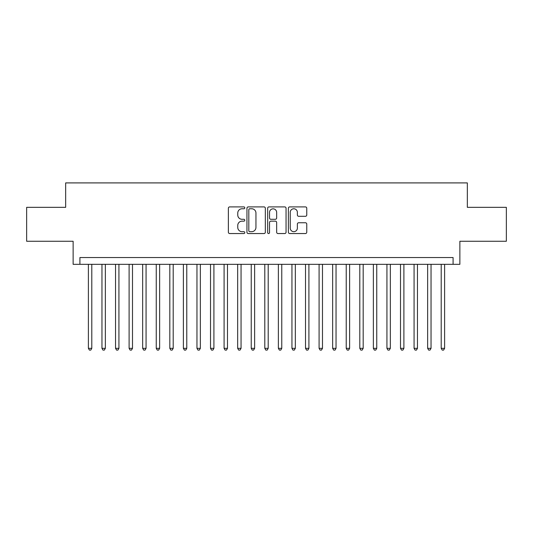 <?xml version="1.0" encoding="UTF-8"?>
<svg xmlns="http://www.w3.org/2000/svg" width="533" height="533" viewBox="0 0 533 533"><rect width="100%" height="100%" fill="white"/><g stroke="black" fill="none" stroke-linecap="round" stroke-linejoin="round"><path stroke-width="0.8" d="M244.787 207.837A0.933 0.933 0 0 0 243.854 206.904L229.703 206.904A1.333 1.333 0 0 0 228.371 208.236L228.371 232.215A1.333 1.333 0 0 0 229.703 233.547L243.854 233.547A0.933 0.933 0 0 0 244.787 232.615A0.933 0.933 0 0 0 243.854 231.682L242.022 231.682A4.264 4.264 0 0 1 237.765 227.418L237.765 225.419A4.264 4.264 0 0 1 242.022 221.162L243.854 221.162A0.933 0.933 0 0 0 244.787 220.229A0.933 0.933 0 0 0 243.854 219.296L242.022 219.296A4.264 4.264 0 0 1 237.765 215.032L237.765 213.033A4.264 4.264 0 0 1 242.022 208.769L243.854 208.769A0.933 0.933 0 0 0 244.787 207.837M305.429 216.298A1.333 1.333 0 0 0 306.761 214.966L306.761 208.236A1.333 1.333 0 0 0 305.429 206.904L289.712 206.904A1.333 1.333 0 0 0 288.38 208.236L288.38 232.215A1.333 1.333 0 0 0 289.712 233.547L305.429 233.547A1.333 1.333 0 0 0 306.761 232.215L306.761 224.087A1.333 1.333 0 0 0 305.429 222.754L298.7 222.754A1.333 1.333 0 0 0 297.367 224.087L297.367 228.117A3.564 3.564 0 0 1 293.803 231.682A3.564 3.564 0 0 1 290.245 228.117L290.245 212.334A3.564 3.564 0 0 1 293.803 208.769A3.564 3.564 0 0 1 297.367 212.334L297.367 214.966A1.333 1.333 0 0 0 298.7 216.298L305.429 216.298M453.09 264.328L459.872 264.328L459.872 241.262L506.35 241.262L506.35 207.337L467.334 207.337L467.334 182.906L65.666 182.906L65.666 207.337L26.65 207.337L26.65 241.262L73.128 241.262L73.128 264.328L453.09 264.328L453.09 257.546L79.91 257.546L79.91 264.328M265.334 208.236A1.333 1.333 0 0 0 264.002 206.904L248.285 206.904A1.333 1.333 0 0 0 246.952 208.236L246.952 232.215A1.333 1.333 0 0 0 248.285 233.547L264.002 233.547A1.333 1.333 0 0 0 265.334 232.215L265.334 208.236M268.998 206.904L284.715 206.904A1.333 1.333 0 0 1 286.048 208.236L286.048 232.215A1.333 1.333 0 0 1 284.715 233.547L277.986 233.547A1.333 1.333 0 0 1 276.654 232.215L276.654 222.488A1.333 1.333 0 0 0 275.321 221.162L270.864 221.162A1.333 1.333 0 0 0 269.531 222.488L269.531 232.615A0.933 0.933 0 0 1 268.599 233.547A0.933 0.933 0 0 1 267.666 232.615L267.666 208.236A1.333 1.333 0 0 1 268.998 206.904M249.75 208.769A0.933 0.933 0 0 0 248.818 209.702L248.818 230.749A0.933 0.933 0 0 0 249.75 231.682L251.683 231.682A4.264 4.264 0 0 0 255.947 227.418L255.947 213.033A4.264 4.264 0 0 0 251.683 208.769L249.75 208.769M276.654 212.401A3.564 3.564 0 0 0 273.096 208.836A3.564 3.564 0 0 0 269.531 212.401L269.531 217.964A1.333 1.333 0 0 0 270.864 219.296L275.321 219.296A1.333 1.333 0 0 0 276.654 217.964L276.654 212.401M88.391 264.328L88.391 348.329L91.789 348.329L91.789 264.328M91.789 348.329L90.77 350.094L89.411 350.094L88.391 348.329M101.963 264.328L101.963 348.329L105.354 348.329L105.354 264.328M105.354 348.329L104.341 350.094L102.982 350.094L101.963 348.329M115.534 264.328L115.534 348.329L118.926 348.329L118.926 264.328M118.926 348.329L117.906 350.094L116.554 350.094L115.534 348.329M129.106 264.328L129.106 348.329L132.497 348.329L132.497 264.328M132.497 348.329L131.478 350.094L130.119 350.094L129.106 348.329M142.671 264.328L142.671 348.329L146.069 348.329L146.069 264.328M146.069 348.329L145.049 350.094L143.69 350.094L142.671 348.329M156.242 264.328L156.242 348.329L159.633 348.329L159.633 264.328M159.633 348.329L158.621 350.094L157.262 350.094L156.242 348.329M169.814 264.328L169.814 348.329L173.205 348.329L173.205 264.328M173.205 348.329L172.186 350.094L170.833 350.094L169.814 348.329M183.385 264.328L183.385 348.329L186.777 348.329L186.777 264.328M186.777 348.329L185.757 350.094L184.405 350.094L183.385 348.329M196.957 264.328L196.957 348.329L200.348 348.329L200.348 264.328M200.348 348.329L199.329 350.094L197.97 350.094L196.957 348.329M210.522 264.328L210.522 348.329L213.913 348.329L213.913 264.328M213.913 348.329L212.9 350.094L211.541 350.094L210.522 348.329M224.093 264.328L224.093 348.329L227.484 348.329L227.484 264.328M227.484 348.329L226.472 350.094L225.113 350.094L224.093 348.329M237.665 264.328L237.665 348.329L241.056 348.329L241.056 264.328M241.056 348.329L240.037 350.094L238.684 350.094L237.665 348.329M251.236 264.328L251.236 348.329L254.627 348.329L254.627 264.328M254.627 348.329L253.608 350.094L252.249 350.094L251.236 348.329M264.801 264.328L264.801 348.329L268.199 348.329L268.199 264.328M268.199 348.329L267.18 350.094L265.82 350.094L264.801 348.329M278.373 264.328L278.373 348.329L281.764 348.329L281.764 264.328M281.764 348.329L280.751 350.094L279.392 350.094L278.373 348.329M291.944 264.328L291.944 348.329L295.335 348.329L295.335 264.328M295.335 348.329L294.316 350.094L292.963 350.094L291.944 348.329M305.516 264.328L305.516 348.329L308.907 348.329L308.907 264.328M308.907 348.329L307.887 350.094L306.528 350.094L305.516 348.329M319.087 264.328L319.087 348.329L322.478 348.329L322.478 264.328M322.478 348.329L321.459 350.094L320.1 350.094L319.087 348.329M332.652 264.328L332.652 348.329L336.043 348.329L336.043 264.328M336.043 348.329L335.03 350.094L333.671 350.094L332.652 348.329M346.223 264.328L346.223 348.329L349.615 348.329L349.615 264.328M349.615 348.329L348.595 350.094L347.243 350.094L346.223 348.329M359.795 264.328L359.795 348.329L363.186 348.329L363.186 264.328M363.186 348.329L362.167 350.094L360.814 350.094L359.795 348.329M373.366 264.328L373.366 348.329L376.758 348.329L376.758 264.328M376.758 348.329L375.738 350.094L374.379 350.094L373.366 348.329M386.931 264.328L386.931 348.329L390.329 348.329L390.329 264.328M390.329 348.329L389.31 350.094L387.951 350.094L386.931 348.329M400.503 264.328L400.503 348.329L403.894 348.329L403.894 264.328M403.894 348.329L402.881 350.094L401.522 350.094L400.503 348.329M414.074 264.328L414.074 348.329L417.466 348.329L417.466 264.328M417.466 348.329L416.446 350.094L415.094 350.094L414.074 348.329M427.646 264.328L427.646 348.329L431.037 348.329L431.037 264.328M431.037 348.329L430.018 350.094L428.659 350.094L427.646 348.329M441.211 264.328L441.211 348.329L444.609 348.329L444.609 264.328M444.609 348.329L443.589 350.094L442.23 350.094L441.211 348.329"/></g></svg>
